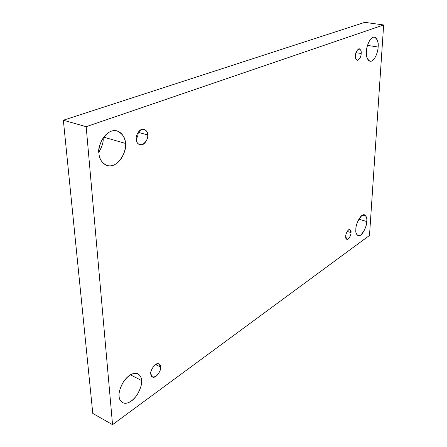 <?xml version="1.0" encoding="UTF-8"?>
<svg xmlns="http://www.w3.org/2000/svg" width="447" height="447" viewBox="0 0 447 447"><rect width="100%" height="100%" fill="white"/><g stroke="black" fill="none" stroke-linecap="round" stroke-linejoin="round"><path stroke-width="0.67" d="M378.112 47.047C378.715 42.499 377.497 39.191 374.452 37.123C369.714 36.593 366.182 47.723 366.411 51.506C366.417 47.946 368.73 39.163 373.077 37.274C377.352 36.101 378.542 43.42 378.112 47.047C378.073 50.545 375.866 59.015 371.591 61.077C367.339 62.485 365.987 55.249 366.411 51.506C365.864 56.015 367.071 59.272 370.038 61.278C374.787 61.865 378.318 50.802 378.112 47.047L367.512 45.382L378.112 47.047M125.383 143.403C125.596 138.184 122.858 134.027 117.175 130.921C105.397 127.686 96.731 147.655 99.01 153.461C98.077 148.443 101.352 135.234 111.13 131.234C120.919 128.283 125.473 138.218 125.383 143.403C126.143 148.309 123.16 160.814 113.689 165.15C104.078 168.58 98.966 158.897 99.01 153.461C98.938 158.517 101.57 162.546 106.906 165.546C118.729 169.145 127.585 149.175 125.383 143.403L103.67 137.14L125.383 143.403M366.741 221.511C367.149 218.488 366.378 216.253 364.434 214.806C360.098 213.582 355.371 225.925 355.879 229.182C355.89 224.679 357.924 220.086 361.981 215.409C365.741 214.683 367.328 216.722 366.741 221.511C366.724 225.88 364.73 230.412 360.757 235.094C356.969 236.005 355.343 234.032 355.879 229.182C355.505 232.166 356.27 234.362 358.159 235.765C362.5 237.033 367.222 224.746 366.741 221.511L358.835 219.175L366.741 221.511M141.531 380.486C141.57 377.782 140.38 375.558 137.955 373.809C133.681 372.133 128.926 374.664 123.69 381.408C119.975 388.041 118.455 393.002 119.125 396.305C118.377 392.678 121.221 381.436 129.518 375.346C137.816 370.066 141.643 376.408 141.531 380.486C142.152 384.085 139.52 394.774 131.452 401.009C123.277 406.574 119.047 400.546 119.125 396.305C119.148 398.897 120.288 401.032 122.551 402.713C126.831 404.49 131.602 402.021 136.866 395.304C140.598 388.722 142.152 383.783 141.531 380.486L130.373 374.798L141.531 380.486M160.613 367.021L158.981 363.892C155.159 361.752 149.583 371.826 150.84 373.916C150.427 371.312 151.952 368.199 155.411 364.568C158.981 363.282 160.713 364.098 160.613 367.021C161.015 369.574 159.512 372.658 156.104 376.279C152.528 377.637 150.773 376.849 150.84 373.916L152.444 376.989C156.271 379.162 161.853 369.105 160.613 367.021L155.489 364.517L160.613 367.021M351.029 232.602L349.9 229.467C347.772 228.83 345.436 234.809 345.71 236.357C345.693 234.239 346.671 232.043 348.638 229.775C350.493 229.372 351.292 230.311 351.029 232.602C351.04 234.697 350.074 236.876 348.124 239.139C346.263 239.592 345.458 238.664 345.71 236.357L346.827 239.463C348.962 240.117 351.292 234.15 351.029 232.602L347.218 231.429L351.029 232.602M361.176 53.5C361.444 51.355 360.841 49.79 359.36 48.807C356.807 50.053 355.494 52.355 355.421 55.696C355.421 53.059 356.488 50.785 358.628 48.891C360.628 49.248 361.478 50.785 361.176 53.5C361.176 56.104 360.114 58.356 358.002 60.267C355.991 59.965 355.13 58.44 355.421 55.696C355.164 57.836 355.767 59.39 357.231 60.362C359.785 59.127 361.098 56.842 361.176 53.5L355.974 52.651L361.176 53.5M147.661 134.91C147.773 132.496 146.577 130.602 144.074 129.222C139.028 127.909 135.385 136.665 136.274 139.252C135.765 135.72 137.525 132.429 141.559 129.373C145.728 129.373 147.761 131.222 147.661 134.91C148.153 138.363 146.42 141.626 142.459 144.694C138.285 144.8 136.223 142.984 136.274 139.252C136.19 141.638 137.369 143.504 139.805 144.867C144.862 146.247 148.533 137.492 147.661 134.91L138.14 132.295L147.661 134.91M369.496 235.44L112.543 424.65L92.786 413.43L112.543 424.65L86.17 126.685L63.351 120.226L92.786 413.43L63.351 120.226L86.17 126.685L383.649 24.971L364.802 22.35L63.351 120.226L364.802 22.35L383.649 24.971L369.496 235.44L383.649 24.971L86.17 126.685L112.543 424.65L369.496 235.44M98.943 152.036C102.195 146.476 103.592 141.76 103.134 137.894C103.592 141.76 102.195 146.476 98.943 152.036M138.123 132.329C138.391 134.117 137.771 136.385 136.268 139.123C137.771 136.385 138.391 134.117 138.123 132.329"/></g></svg>
